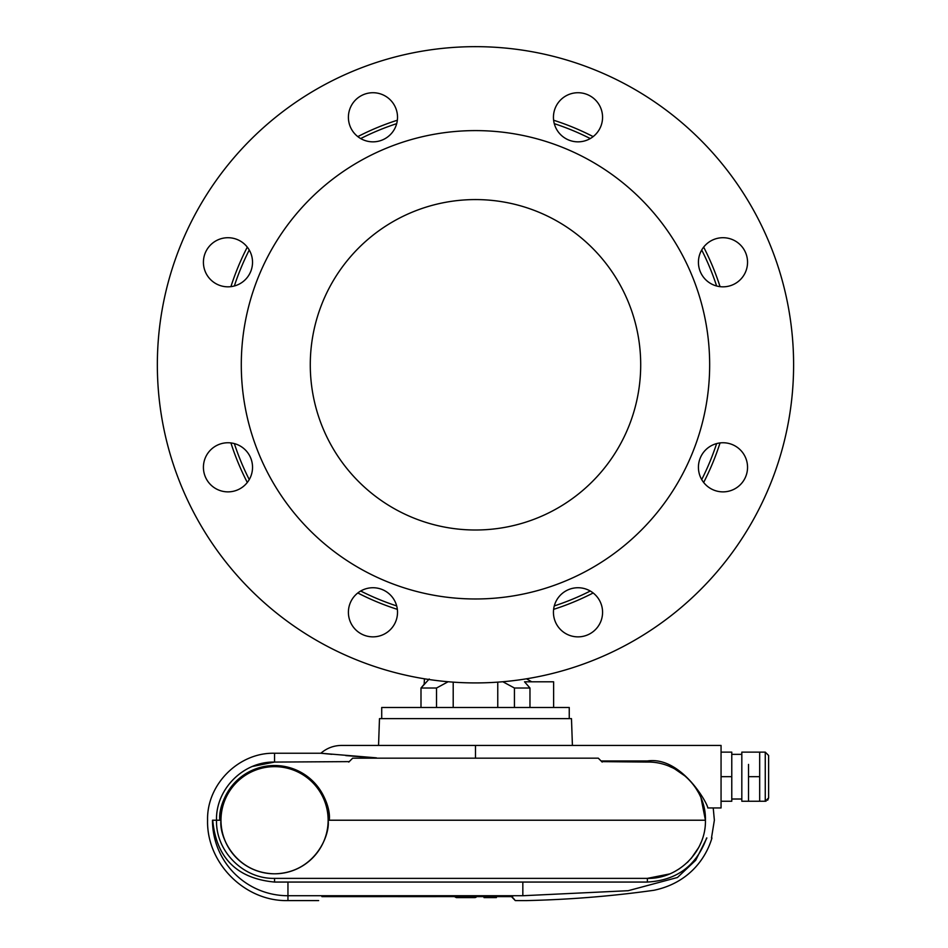 <?xml version="1.0" encoding="UTF-8"?>
<svg xmlns="http://www.w3.org/2000/svg" width="948" height="948" viewBox="0 0 948 948"><rect width="100%" height="100%" fill="white"/><g stroke="black" fill="none" stroke-linecap="round" stroke-linejoin="round"><path stroke-width="1.42" d="M553.62 707.481L553.62 681.802L524.528 681.802L529.968 688.023L529.968 707.481M569.25 718.643L569.25 707.481L381.712 707.481L381.712 718.643M529.968 688.023L514.432 688.023L514.432 707.481M514.432 688.023L502.831 681.742M497.759 682.145L497.759 707.481M424.467 678.804L424.135 684.302L420.995 688.023L420.995 707.481M448.131 681.742L436.53 688.023L420.995 688.023L429.219 678.993M436.53 688.023L436.53 707.481M453.203 682.145L453.203 707.481M424.135 678.993L425.652 678.993M287.955 882.055L287.955 895.73L522.834 895.73C527.645 902.212 527.645 902.212 522.834 895.73C527.645 902.212 527.645 902.212 522.834 895.73L628.157 890.705L677.429 877.504L695.702 860.263L706.864 837.973C713.643 837.973 713.643 837.973 706.864 837.973L706.615 837.973C696.555 865.69 676.813 880.384 647.389 882.055L274.553 882.055C236.882 878.512 216.263 857.904 212.719 820.221L220.979 820.221C218.822 835.899 234.903 873.072 274.553 873.807C314.215 873.072 330.295 835.899 328.138 820.221A53.586 53.586 0 0 0 274.553 766.648A53.586 53.586 0 0 0 220.979 820.221A53.586 53.586 0 0 0 274.553 873.807A53.586 53.586 0 0 0 328.138 820.221L705.43 820.221C706.248 789.186 678.567 761.315 647.389 762.074L601.743 761.623M318.647 900.588L287.955 900.588L287.955 895.73C246.302 895.73 212.482 861.898 212.482 820.221L219.865 820.221C217.661 804.224 234.073 766.268 274.553 765.522C315.044 766.268 331.456 804.224 329.252 820.221L705.43 820.221L701.034 797.967M647.389 882.055L647.389 878.369L669.632 873.938M674.727 871.532L679.621 868.605M687.182 862.573L688.366 861.436M691.151 858.461L698.581 847.678M700.003 844.834L700.987 842.582M713.228 807.945L714.365 820.221L711.486 837.973M274.553 882.055L274.553 878.369L647.389 878.369C678.424 879.128 706.248 851.399 705.43 820.221M322 896.583C317.533 901.927 317.533 901.927 322 896.583L512.299 896.583L512.88 897.365M514.041 898.929L514.539 899.593M512.299 896.583C516.281 901.927 516.281 901.927 512.299 896.583L321.917 896.63M274.553 878.369C243.518 879.14 215.694 851.399 216.511 820.221C215.67 789.151 243.47 761.291 274.553 762.074L349.219 761.623M494.903 896.63L494.903 897.602L494.903 896.63L494.903 897.602L484.013 897.602L484.013 896.63L476.702 896.63L474.853 897.602L456.332 897.602L454.483 896.63L456.332 897.602M711.96 837.973C705.324 860.286 687.158 883.358 653.93 890.279C612.278 896.144 569.784 899.593 526.448 900.6L515.285 900.588L511.47 896.63L496.397 896.63L496.397 897.602L495.425 897.602M494.157 897.602L494.157 896.63M376.403 757.843L320.862 753.245C326.799 748.126 333.684 745.519 341.529 745.436L475.481 745.436L475.481 758.163M601.079 760.971L647.389 760.971C681.446 755.912 708.203 804.485 707.777 807.945L721.061 807.945L721.061 745.436L475.481 745.436M252.417 766.458L274.553 762.074L274.553 753.245L320.862 753.245L331.812 754.324M345.771 755.58L364.553 757.037M707.777 807.945C715.041 807.945 715.041 807.945 707.777 807.945M348.781 762.074L352.692 758.163L598.271 758.163L602.181 762.074M698.652 792.895L695.714 787.978M689.717 780.405L688.58 779.22M685.57 776.4L674.822 768.97M671.859 767.489L669.821 766.588M329.252 820.221A54.7 54.7 0 0 0 274.553 765.522A54.7 54.7 0 0 0 219.865 820.221M572.414 745.436L571.478 718.643L379.484 718.643L378.548 745.436M310.28 364.79A165.201 165.201 0 0 0 558.088 507.867A165.201 165.201 0 0 0 558.088 221.714A165.201 165.201 0 0 0 310.28 364.79M241.29 364.79A234.192 234.192 0 0 0 592.571 567.603A234.192 234.192 0 0 0 592.571 161.978A234.192 234.192 0 0 0 241.29 364.79M157.344 364.79A318.137 318.137 0 0 0 634.544 640.303A318.137 318.137 0 0 0 634.544 89.278A318.137 318.137 0 0 0 157.344 364.79M553.442 612.301A24.553 24.553 0 0 1 590.284 591.031A24.553 24.553 0 0 1 590.284 633.572A24.553 24.553 0 0 1 553.442 612.301M747.545 467.317A24.553 24.553 0 0 1 722.992 491.87A24.553 24.553 0 0 1 698.427 467.317A24.553 24.553 0 0 1 722.992 442.752A24.553 24.553 0 0 1 747.545 467.317M747.545 262.264A24.553 24.553 0 0 1 722.992 286.829A24.553 24.553 0 0 1 698.427 262.264A24.553 24.553 0 0 1 722.992 237.711A24.553 24.553 0 0 1 747.545 262.264M553.442 117.279A24.553 24.553 0 0 1 590.284 96.021A24.553 24.553 0 0 1 590.284 138.55A24.553 24.553 0 0 1 553.442 117.279M348.402 117.279A24.553 24.553 0 0 1 385.244 96.021A24.553 24.553 0 0 1 385.244 138.55A24.553 24.553 0 0 1 348.402 117.279M203.417 262.264A24.553 24.553 0 0 1 240.247 241.005A24.553 24.553 0 0 1 240.247 283.535A24.553 24.553 0 0 1 203.417 262.264M252.535 467.317A24.553 24.553 0 0 1 227.97 491.87A24.553 24.553 0 0 1 203.417 467.317A24.553 24.553 0 0 1 227.97 442.752A24.553 24.553 0 0 1 252.535 467.317M397.52 612.301A24.553 24.553 0 0 1 372.955 636.855A24.553 24.553 0 0 1 348.402 612.301A24.553 24.553 0 0 1 372.955 587.736A24.553 24.553 0 0 1 397.52 612.301M720.042 442.929A256.742 256.742 0 0 1 703.665 482.461A256.742 256.742 0 0 0 720.042 442.929M593.152 592.974A256.742 256.742 0 0 1 553.62 609.351A256.742 256.742 0 0 0 593.152 592.974M397.342 609.351A256.742 256.742 0 0 1 357.811 592.974A256.742 256.742 0 0 0 397.342 609.351M247.298 482.461A256.742 256.742 0 0 1 230.921 442.929A256.742 256.742 0 0 0 247.298 482.461M720.042 286.651A256.742 256.742 0 0 0 703.665 247.12A256.742 256.742 0 0 1 720.042 286.651M593.152 136.607A256.742 256.742 0 0 0 553.62 120.23A256.742 256.742 0 0 1 593.152 136.607M397.342 120.23A256.742 256.742 0 0 0 357.811 136.607A256.742 256.742 0 0 1 397.342 120.23M247.298 247.12A256.742 256.742 0 0 0 230.921 286.651A256.742 256.742 0 0 1 247.298 247.12M721.061 801.25L731.773 801.25L731.773 776.685L721.061 776.685M731.773 776.685L731.773 752.131L721.061 752.131M766.126 801.131L765.261 801.25L765.261 752.131L741.822 752.131L741.822 801.25L748.517 801.25L748.517 764.408M759.68 752.131L759.68 801.25L748.517 801.25M768.615 755.485L765.261 752.131L768.615 755.485L768.615 797.896L767.667 800.219M759.68 776.685L748.517 776.685M522.834 895.73L522.834 882.055M647.389 760.971L647.389 762.074M716.617 443.593A253.685 253.685 0 0 1 701.71 479.581M590.272 591.019A253.685 253.685 0 0 1 554.284 605.926M396.679 605.926A253.685 253.685 0 0 1 360.69 591.019M249.253 479.581A253.685 253.685 0 0 1 234.346 443.593M716.617 285.988A253.685 253.685 0 0 0 701.71 249.999M590.272 138.562A253.685 253.685 0 0 0 554.284 123.655M396.679 123.655A253.685 253.685 0 0 0 360.69 138.562M249.253 249.999A253.685 253.685 0 0 0 234.346 285.988M526.495 678.804L531.698 681.802M436.127 896.63L398.101 896.63M365.62 896.63L321.953 896.63M287.955 900.588C245.022 901.714 206.463 863.154 207.576 820.221C206.652 784.434 238.766 752.321 274.553 753.245M475.92 897.329L474.924 897.602M476.619 896.737L475.778 897.4M741.822 754.359L731.773 754.359M741.822 799.01L731.773 799.01M759.68 801.25L765.261 801.25L768.615 797.896"/></g></svg>

